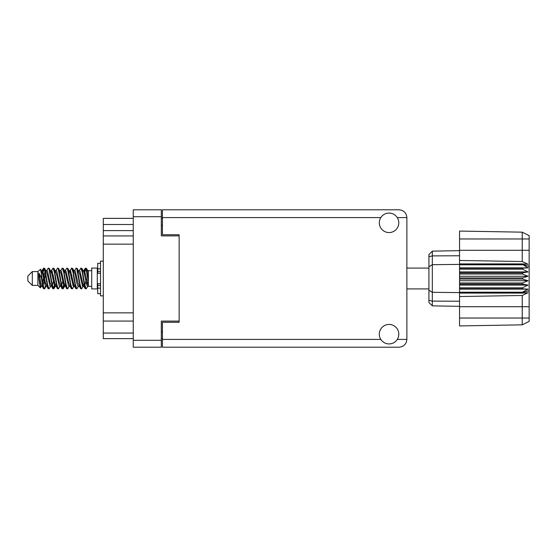 <?xml version="1.0" encoding="UTF-8"?>
<svg xmlns="http://www.w3.org/2000/svg" width="557" height="557" viewBox="0 0 557 557"><rect width="100%" height="100%" fill="white"/><g stroke="black" fill="none" stroke-linecap="round" stroke-linejoin="round"><path stroke-width="0.84" d="M179.138 321.097L161.321 321.097L161.321 347.213L133.255 347.213L133.255 209.787L161.321 209.787L161.321 235.903L179.138 235.903L179.138 322.266L162.435 322.266L162.435 339.415L380.835 339.415M162.435 338.635L161.321 338.635M161.321 218.365L162.435 218.365M380.835 217.585L162.435 217.585L162.435 234.734L179.138 234.734L179.138 235.903M133.255 338.635L103.296 338.635L103.296 333.065L133.255 333.065M133.255 321.069L103.296 321.069L103.296 333.065M133.255 244.147L103.296 244.147L103.296 312.853L133.255 312.853M133.255 230.612L103.296 230.612L103.296 235.931L133.255 235.931M103.296 230.612L103.296 224.492L133.255 224.492M133.255 218.365L103.296 218.365L103.296 224.492M103.296 321.069L103.296 312.853M103.296 244.147L103.296 235.931M389.058 343.927A9.748 9.748 0 0 0 398.798 334.179A9.748 9.748 0 0 0 389.058 324.439A9.748 9.748 0 0 0 379.31 334.179A9.748 9.748 0 0 0 389.058 343.927M389.058 232.561A9.748 9.748 0 0 0 398.798 222.821A9.748 9.748 0 0 0 389.058 213.073A9.748 9.748 0 0 0 379.31 222.821A9.748 9.748 0 0 0 389.058 232.561M162.435 217.585L162.435 209.787L399.077 209.787C403.776 210.281 406.38 212.885 406.875 217.585L406.875 339.415C406.38 344.115 403.776 346.719 399.077 347.213L162.435 347.213L162.435 339.415M179.138 234.734L179.138 322.266M32.306 285.407L32.306 271.593L27.85 276.049L27.85 280.951L32.306 285.407L37.876 285.407L40.327 287.858L41.615 286.04M32.306 271.593L37.876 271.593L37.876 285.407M83.216 278.5L85.075 288.401L86.119 288.916L84.727 284.62L81.942 268.599L80.897 268.084L82.29 272.38L83.216 278.5M86.801 285.351L87.24 282.712M88.013 286.04L86.119 288.916M46.092 278.5L47.951 288.401L48.995 288.916L47.603 284.62L44.818 268.599L43.773 268.084L45.166 272.38L46.092 278.5M50.896 286.04L48.995 288.916M55.373 278.5L57.232 288.401L58.276 288.916L56.884 284.62L54.099 268.599L53.054 268.084L54.447 272.38L55.373 278.5M60.177 286.04L58.276 288.916M64.654 278.5L66.513 288.401L67.557 288.916L66.165 284.62L63.38 268.599L62.335 268.084L63.728 272.38L64.654 278.5M69.458 286.04L67.557 288.916M73.935 278.5L75.794 288.401L76.838 288.916L75.446 284.62L72.661 268.599L71.616 268.084L73.009 272.38L73.935 278.5M78.739 286.04L76.838 288.916M42.304 272.833L43.773 268.084M44.066 268.286L42.652 274.288M51.585 272.833L51.961 270.82M51.153 270.96L53.054 268.084M60.434 270.96L62.335 268.084M61.653 271.649L61.214 274.288M70.147 272.833L70.516 270.82M69.716 270.96L71.616 268.084M78.997 270.96L80.897 268.084M88.375 285.825L88.375 286.298L91.717 286.298M91.717 278.5L91.717 288.916L97.287 288.916L97.287 268.084L91.717 268.084L91.717 278.5M45.451 286.18L44.706 288.617L43.418 288.617L41.378 277.964L38.872 272.993L38.872 278.632L40.327 287.858M44.358 288.916L42.966 284.62L41.378 274.051L41.378 277.964M54.314 285.351L53.347 288.714M55.101 284.167L53.987 288.617L52.699 288.617L48.877 268.599L48.417 268.084L48.062 268.383L46.516 270.96M53.632 288.916L52.24 284.62L49.462 268.599L48.417 268.084M64.041 282.712L62.628 288.714M64.382 284.167L63.268 288.617L61.98 288.617L58.158 268.599L57.698 268.084L57.343 268.383L55.797 270.96M62.913 288.916L61.521 284.62L58.743 268.599L57.698 268.084M73.315 282.712L72.876 285.351M74.227 285.797L72.549 288.617L71.261 288.617L67.439 268.599L66.972 268.084L66.624 268.383L65.078 270.96M73.663 284.167L73.294 286.18M72.194 288.916L70.802 284.62L68.017 268.599L66.972 268.084M84.065 284.167L81.83 288.617L80.542 288.617L76.72 268.599L76.253 268.084L75.898 268.383L74.353 270.96M82.944 284.167L82.575 286.18M81.475 288.916L80.083 284.62L77.298 268.599L76.253 268.084M88.375 278.061L88.375 271.76L86.467 268.383L88.375 278.061L88.375 282.086L86.001 268.599L85.534 268.084L85.075 268.599L84.065 272.833M86.467 268.383L85.534 268.084M85.827 268.286L84.413 274.288M88.375 270.82L88.375 271.76M88.375 286.228L88.375 282.086M37.876 271.593L40.564 269.219L41.378 274.051M88.375 286.402L87.101 286.013L84.316 273.856L83.376 270.96L82.575 270.82M79.449 286.402L77.82 286.013L76.894 283.144L75.035 273.856L73.642 270.598L75.272 270.987L78.057 283.144L80.542 288.617M71.909 275.485L71.324 278.5M70.168 286.402L68.539 286.013L65.761 273.856L64.814 270.96L64.013 270.82M60.887 286.402L59.258 286.013L56.48 273.856L53.987 268.383M61.98 288.617L59.495 283.144L56.71 270.987L56.243 270.598L54.732 270.82M53.347 275.485L52.762 278.5M51.606 286.402L49.984 286.013L47.199 273.856L44.706 268.383M45.04 271.649L44.066 275.485M43.488 278.5L42.652 282.712M42.325 286.402L40.703 286.013L38.872 278.632M88.375 286.201L84.553 270.987L84.086 270.598L83.508 271.203M74.227 271.203L73.663 272.833M71.261 288.617L68.776 283.144L65.991 270.987L64.368 270.598M64.946 271.203L64.382 272.833M62.628 281.515L61.653 285.351M55.665 271.203L55.101 272.833M53.347 281.515L52.372 285.351M52.699 288.617L50.214 283.144L47.429 270.987L45.806 270.598M45.479 274.288L44.644 278.5M44.066 281.515L43.091 285.351M43.418 288.617L40.933 283.144L38.872 272.993M86.405 278.5L84.852 285.351M84.441 286.18L83.634 286.04L82.694 283.144L79.909 270.987L78.286 270.598M75.16 286.18L74.353 286.04L73.413 283.144L70.628 270.987L69.005 270.598M66.624 288.617L64.132 283.144L61.347 270.987L59.724 270.598M57.343 288.617L54.851 283.144L52.073 270.987L50.443 270.598M48.062 288.617L45.57 283.144L42.792 270.987L42.325 270.598L41.747 271.203M83.376 286.04L82.923 286.402L82.464 286.013L79.679 273.856L77.193 268.383M74.095 286.04L73.642 286.402L73.183 286.013L70.398 273.856L67.912 268.383M63.268 288.617L64.814 286.04L64.368 286.402L63.902 286.013L61.117 273.856L58.631 268.383M56.243 286.402L54.621 286.013L51.836 273.856L49.35 268.383M46.962 286.402L45.34 286.013L42.555 273.856L40.564 269.219M522.466 277.943L459.546 277.943L459.546 279.057L522.466 279.057L522.466 277.943L528.036 276.272L522.466 274.009L522.466 272.923L528.036 271.913L522.466 269.177L522.466 268.168L528.036 267.868L522.466 264.394L459.546 264.394L459.546 260.46L522.229 261.525L522.229 238.967L459.546 238.967L459.546 231.071L522.229 232.165L529.15 235.625L529.15 321.375L522.229 324.835L459.546 325.929L459.546 318.033L522.229 318.033L522.229 295.475L459.546 296.54L459.546 318.033M459.546 293.1L522.466 293.1L522.466 292.202L459.546 292.202L459.546 296.54M459.546 288.832L522.466 288.832L522.466 287.823L459.546 287.823L459.546 292.202M522.466 288.832L528.036 289.132L522.466 292.202M522.466 279.057L528.036 280.728L522.466 282.991L522.466 284.077L528.036 285.087L522.466 287.823M522.466 282.991L459.546 282.991L459.546 284.077L522.466 284.077M522.466 272.923L459.546 272.923L459.546 274.009L522.466 274.009M522.466 268.168L459.546 268.168L459.546 269.177L522.466 269.177M529.15 266.406L522.466 264.394L522.466 263.9L459.546 263.9M459.546 260.46L459.546 250.288L529.15 250.288M459.546 238.967L459.546 250.288M459.546 268.168L459.546 264.394L432.323 264.679L432.323 305.863L428.925 302.465L428.925 254.535L432.323 251.137L459.546 250.657L432.323 251.137L432.323 264.679L428.925 266.733M428.925 290.267L432.323 292.321L459.546 292.606L522.466 292.606L529.15 290.594M459.546 287.823L459.546 284.077M459.546 282.991L459.546 279.057M459.546 277.943L459.546 274.009M459.546 272.923L459.546 269.177M441.311 306.023L439.501 305.988M459.546 306.343L432.323 305.863L428.925 302.465M459.546 264.798L522.466 264.798M529.15 321.375L522.229 324.835L522.229 318.033L529.15 318.033M529.15 238.967L522.229 238.967L522.229 232.165L529.15 235.625M522.466 293.1L528.036 292.717L522.229 295.475M522.229 261.525L528.036 264.283L522.466 263.9M459.546 267.868L528.036 267.868M459.546 271.913L528.036 271.913M459.546 276.272L528.036 276.272M459.546 280.728L528.036 280.728M459.546 285.087L528.036 285.087M459.546 289.132L528.036 289.132M100.518 263.301L97.733 263.301L97.733 273.278L100.518 273.25M100.518 283.75L97.733 283.75L97.733 293.699L100.518 293.699M103.296 261.129L100.518 261.129L100.518 295.871L103.296 295.871M161.321 216.694L133.255 216.694M133.255 340.306L161.321 340.306M161.321 331.728L162.435 331.728M162.435 225.272L161.321 225.272M397.273 339.415L406.875 339.415M406.875 217.585L397.273 217.585M529.15 306.712L459.546 306.712M428.925 300.32L432.323 301.114L459.546 301.226M459.546 255.774L432.323 255.886L428.925 256.68M100.518 268.836L97.733 268.836M100.518 288.164L97.733 288.164M100.518 285.49L97.733 285.49M100.518 271.51L97.733 271.51M406.875 288.916L428.925 288.916M97.287 284.961L97.733 284.961M97.287 272.039L97.733 272.039M88.375 270.702L91.717 270.702M406.875 268.084L428.925 268.084M83.376 270.96L81.83 268.383M74.095 270.96L72.549 268.383M64.814 270.96L63.268 268.383M84.086 270.598L82.923 270.598M85.179 268.383L83.634 270.96M85.179 288.617L83.634 286.04M75.898 288.617L74.353 286.04M43.418 268.383L41.872 270.96M55.533 286.04L53.987 288.617M46.252 286.04L44.706 288.617M88.375 270.598L87.567 270.598M84.086 286.402L82.923 286.402M74.805 286.402L73.642 286.402M65.524 286.402L64.368 286.402M42.325 270.598L41.162 270.598M100.518 273.278L97.733 273.278M100.518 283.722L97.733 283.722"/></g></svg>
